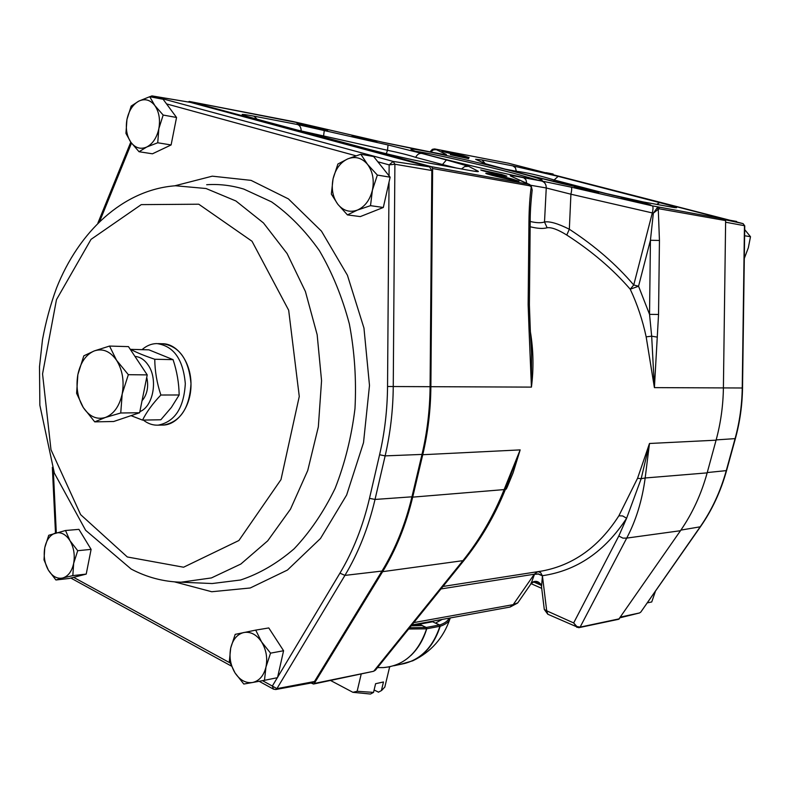 <?xml version="1.0" encoding="UTF-8"?>
<svg xmlns="http://www.w3.org/2000/svg" width="790" height="790" viewBox="0 0 790 790"><rect width="100%" height="100%" fill="white"/><g stroke="black" fill="none" stroke-linecap="round" stroke-linejoin="round"><path stroke-width="1.19" d="M188.119 101.979L189.294 101.446L431.488 166.71L432.624 168.537L430.876 386.695C430.659 409.98 427.953 432.653 422.749 454.714L412.696 497.127C406.05 524.837 396.017 549.682 382.617 571.664L314.262 683.459L313.531 684.031L311.062 683.024M434.747 148.954L508.286 163.184L724.647 219.176L725.635 220.588L723.403 387.91C723.136 405.774 720.697 423.203 716.086 440.178L707.159 472.874C701.253 494.254 692.356 513.53 680.476 530.712L618.718 619.271L578.734 627.695L547.796 614.235L546.7 610.818L544.29 609.455L547.796 614.235M514.744 171.776C533.151 176.614 542.295 179.458 542.197 180.288C543.184 183.497 407.739 151.483 411.086 149.3C408.993 146.871 474.681 161.19 514.744 171.776M643.633 202.763L650.772 204.975C649.923 205.4 621.513 198.586 621.187 197.885L643.633 202.763M512.177 179.004L519.05 181.246C517.894 181.759 486.393 174.294 485.87 173.385C484.3 172.467 501.531 176.15 512.177 179.004M463.829 155.897L469.171 157.556C468.5 157.941 442.143 151.719 441.896 151.117L463.829 155.897M322.675 128.731L327.643 130.35C326.744 130.804 297.425 123.981 297.03 123.23C295.559 122.401 313.304 126.212 322.675 128.731M593.112 191.18L598.632 192.908C597.921 193.254 574.725 187.714 574.439 187.131L593.112 191.18M501.522 174.422L506.874 176.16C506.005 176.555 481.1 170.65 480.705 169.959L501.522 174.422M468.687 158.672L450.31 154.672L468.687 158.672M372.544 140.304L376.84 141.696C376.109 142.062 352.399 136.522 352.073 135.91L372.544 140.304M620.95 197.174L643.376 201.973L561.69 183.507L529.014 175.38M504.85 169.05L485.455 163.737L504.731 169.011M455.978 167.944L442.489 164.527L446.429 159.936L468.598 166.305L464.678 166.572L461.508 168.951M301.158 131.081L301.178 130.814C301.079 127.467 299.864 125.373 297.514 124.524L388.048 144.975L421.781 153.418C419.214 153.102 417.179 154.415 415.668 157.368C408.4 154.998 399.009 152.638 387.495 150.288L297.86 130.192M510.725 176.081C508.77 175.054 513.085 175.597 523.651 177.72L525.942 179.705L526.772 183.468L510.725 176.081L528.579 184.09L529.675 185.778L432.624 168.537M541.624 181.019L571.239 187.161C571.92 187.882 571.812 190.232 570.913 194.212L546.255 187.971C546.295 184.396 544.745 182.085 541.624 181.019L523.651 177.72M443.388 154.396L446.162 154.386C447.505 155.166 443.002 154.504 432.673 152.391L432.328 152.322M413.95 148.826L382.656 142.249L432.673 152.391M530.208 221.674L528.954 221.269C529.102 208.165 529.873 196.68 531.236 186.796L529.675 185.778M531.107 185.699L532.183 189.926C530.762 202.941 530.1 213.517 530.199 221.654L529.389 304.881L530.297 329.855L529.073 330.329L531.433 387.11L430.876 386.695M375.556 670.019L374.085 670.789L462.95 560.624C479.915 539.373 493.641 515.692 504.129 489.593L412.696 497.127M707.159 472.874L645.173 477.98C642.181 500.425 636.029 520.462 626.717 538.099L680.476 530.712M659.522 208.846L658.307 209.271L657.092 207.948L658.495 207.336L659.522 208.846L725.635 220.588M658.277 209.291L659.443 240.446L658.544 314.479L654.406 387.623L742.531 387.989L744.753 225.871L743.094 223.639M505.501 489.148L506.271 489.069L507.516 486.393L513.125 472.716L520.166 449.895L504.129 489.593L505.146 490.017L520.166 449.895L422.749 454.714M579.031 627.615L580.117 627.122L576.848 626.51L573.668 622.935L546.7 610.818L542.424 575.861L541.525 586.861L544.29 609.455M531.008 583.77L534.484 574.33L538.316 574.054L542.424 575.861L540.637 572.622L538.049 571.664L541.051 571.18M576.878 627.329L573.668 622.935L618.797 536.025L626.618 518.25L641.174 478.691L649.489 443.486L716.086 440.178M637.55 478.296L641.174 478.691L645.173 477.98L649.489 443.486L637.55 478.296L618.876 515.801C599.037 546.759 573.421 565.166 542.019 571.012L537.96 571.674M646.161 336.846L654.406 387.623L651.671 336.185L646.161 336.846C642.576 320.039 637.263 304.16 630.223 289.209C612.902 269.202 591.75 251.141 566.766 235.035C557.977 229.574 551.43 227.145 547.124 227.757C543.174 228.912 537.526 228.577 530.159 226.75M530.465 332.274C533.448 350.414 533.773 368.693 531.433 387.11L531.542 353.268L530.297 329.855M657.339 337.132L651.671 336.185L649.538 314.351L658.544 314.479M530.208 221.467C536.39 222.938 541.15 223.116 544.508 221.99C549.702 221.121 557.977 223.54 569.333 229.238C594.692 245.799 616.161 264.383 633.738 284.993L630.223 289.209L638.547 286.227L633.738 284.993L652.313 212.925L653.35 213.162L658.297 209.281L657.092 207.948L653.35 213.162L650.427 240.269L659.443 240.446M547.124 227.757L544.508 221.99L546.255 187.971L530.712 185.275M566.766 235.035L569.333 229.238L570.913 194.212L652.313 212.925C653.221 208.975 653.241 206.625 652.382 205.874L571.239 187.161M618.876 515.801L622.648 515.939L626.618 518.25C604.824 551.578 576.779 570.726 542.483 575.693L538.385 573.895L534.484 574.33M541.525 586.861C542.384 581.865 532.085 580.225 530.929 583.889L517.815 602.79L513.194 604.636L534.287 574.221L440.968 588.945M537.812 571.693L534.287 574.221L537.516 571.743M509.985 607.056L513.194 604.636L413.812 622.599M541.515 585.528C538.79 580.936 535.264 580.127 530.959 583.099M541.496 586.022C538.306 581.163 534.79 580.443 530.939 583.869M434.786 148.964L432.328 149.359L430.017 151.838M382.686 142.259L293.011 121.522M579.445 627.25L576.858 627.319M373.7 671.184L374.756 670.621M373.305 671.352L314.262 683.459M367.735 149.004L254.459 118.51C238.195 113.997 238.047 113.217 253.995 116.169L257.096 119.211M324.315 130.281L323.426 137.075M367.923 149.053C384.928 153.675 414.711 160.508 428.15 162.898L428.684 163.007C410.059 159.452 389.687 154.781 367.577 148.964L368.071 149.103M388.048 144.975L387.495 150.288L386.29 153.724M468.598 166.305L478.009 171.144C479.49 171.944 476.854 171.736 470.119 170.522L428.457 162.947M478.009 171.144L474.484 171.233M530.762 185.443L531.196 186.766M431.488 166.71L529.428 184.376M532.174 189.926L531.216 186.786M529.389 304.881L528.145 304.683L528.954 221.269M483.944 163.165L475.62 159.274L484.754 163.421M612.615 195.249L554.096 179.982C539.787 175.538 527.197 172.635 516.324 171.262L515.416 167.786L512.917 165.89L558.155 176.358L554.096 179.982L553.81 181.651M475.62 159.274L481.969 159.945L485.228 163.619M643.376 201.973L672.073 207.178C680.931 208.649 676.783 207.128 659.62 202.625L656.737 204.383M672.073 207.178L643.179 201.924M317.264 128.415L307.251 126.094M510.538 179.755L494.165 175.874M639.426 202.724L632.296 201.016M536.904 179.883L513.816 173.306C481.564 164.784 430.125 153.211 416.014 151.334M389.065 175.854L389.144 164.883L393.163 161.436L394.891 164.231L389.144 164.883L377.837 161.782M312.83 682.698L314.469 681.523L381.985 571.061C395.336 549.168 405.329 524.412 411.955 496.811L421.988 454.418C427.173 432.456 429.869 409.882 430.086 386.695L431.824 170.512L429.543 166.868L393.163 161.436L152.243 95.945L150.209 96.805M277.616 677.227L339.947 573.145L344.924 575.396L276.905 688.643L272.333 686.046L277.329 677.711M274.594 689.334L273.488 689.147L272.333 686.046L262.517 680.674M429.543 166.868L190.272 102.345M160.37 343.887C176.15 341.813 191.17 361.405 191.002 384.582C191.121 407.759 176.081 427.133 160.331 424.911M523.592 167.144L743.044 223.619M523.602 167.144L743.005 223.609L744.753 225.871M725.615 222.217L744.457 225.693L742.235 387.989C741.968 405.329 739.578 422.245 735.056 438.726L726.247 470.722C720.46 491.499 711.75 510.241 700.098 526.95L640.828 612.033M265.963 667.046L270.555 653.142L261.549 641.855L255.713 630.114L235.193 634.36L230.71 648.037C232.833 639.406 237.207 634.222 243.843 632.504C250.608 631.427 256.513 634.548 261.549 641.855C266.24 649.617 267.701 658.011 265.963 667.046C263.732 675.806 259.248 680.96 252.533 682.501L264.482 680.308L265.963 667.046M234.986 672.843L243.804 684.041L252.533 682.501C245.72 683.38 239.874 680.16 234.986 672.843C230.453 665.16 229.021 656.895 230.71 648.037L229.357 661.121L234.986 672.843M255.713 630.114L268.778 627.941L283.58 650.743L277.517 677.672L264.482 680.308M270.555 653.142L283.58 650.743M73.668 563.339L77.716 550.699L69.994 540.716L65.511 530.505L48.723 535.294L44.763 547.756C46.482 539.817 50.056 534.919 55.478 533.053C61.028 531.769 65.866 534.317 69.994 540.716C73.845 547.529 75.07 555.074 73.668 563.339C71.87 571.387 68.226 576.275 62.726 577.994L72.828 575.614L73.668 563.339M48.338 570.074L55.912 579.988L62.726 577.994C57.166 579.119 52.367 576.473 48.338 570.074C44.596 563.31 43.401 555.874 44.763 547.756L44.003 559.863L48.338 570.074M65.511 530.505L78.921 529.359L91.107 549.376L86.219 574.093L69.313 578.448L55.912 579.988M72.828 575.614L86.219 574.093M77.716 550.699L91.107 549.376M372.406 190.163L377.353 175.074L367.528 164.359L360.813 154.248L347.748 158.889L337.893 164.014L333.064 178.836C335.454 169.07 340.342 162.424 347.748 158.889C355.312 156.005 361.909 157.832 367.528 164.359C372.742 171.46 374.371 180.061 372.406 190.163C369.898 200.097 364.881 206.743 357.366 210.101L370.52 205.667L372.406 190.163M337.804 204.245L347.412 214.9L357.366 210.101C349.763 212.767 343.245 210.811 337.804 204.245C332.748 197.194 331.168 188.721 333.064 178.836L331.336 194.083L337.804 204.245M360.813 154.248L373.65 156.539L390.132 177.187L383.318 207.474L360.289 216.598L347.412 214.9M370.52 205.667L383.318 207.474M377.353 175.074L390.132 177.187M158.849 128.661L163.165 115.054L154.83 105.544L149.725 96.706L138.803 101.12L131.18 106.087L126.953 119.478C128.869 110.61 132.819 104.487 138.803 101.12C144.925 98.335 150.268 99.807 154.83 105.544C159.067 111.805 160.41 119.517 158.849 128.661C156.845 137.667 152.806 143.79 146.743 147.019L157.724 142.773L158.849 128.661M130.873 142.269L139.04 151.729L146.743 147.019C140.59 149.626 135.297 148.046 130.873 142.269C126.746 136.048 125.442 128.444 126.953 119.478L125.936 133.382L130.873 142.269M149.725 96.706L163.125 99.273L176.545 117.473L171.104 144.955L152.45 153.803L139.04 151.729M157.724 142.773L171.104 144.955M163.165 115.054L176.545 117.473M647.227 602.879L651.73 601.97L655.256 591.838M744.308 258.429L748.337 247.724L750.5 236.714L744.615 235.746M744.703 229.614L750.5 236.714M736.616 221.447L730.158 220.292M553.128 174.027L545.989 172.655M109.534 346.069L116.555 360.26C122.499 369.977 124.376 381.185 122.203 393.894L128.336 374.687L116.555 360.26C110.175 351.244 102.74 348.133 94.247 350.928C85.942 354.572 80.481 362.462 77.864 374.608L76.61 393.331L83.296 407.551L94.741 421.86L105.317 417.495L120.742 412.992L139.633 412.745L147.226 374.894L128.464 346.622L109.534 346.069L94.247 350.928L83.819 355.836L77.864 374.608C75.791 386.962 77.598 397.943 83.296 407.551C89.428 416.607 96.765 419.925 105.317 417.495C113.77 414.167 119.399 406.297 122.203 393.894L120.742 412.992M94.741 421.86L113.681 421.505L139.633 412.745M128.336 374.687L147.226 374.894M134.972 356.418C140.077 356.833 144.461 359.687 148.115 365C158.247 379.082 153.3 406.613 139.86 411.63M154.761 359.253C144.708 355.875 136.64 352.577 130.567 349.348L148.935 349.842L173.069 359.638C176.96 371.359 178.984 383.13 179.152 394.98L160.874 395.02C156.914 383.101 154.88 371.182 154.761 359.253L173.069 359.638M131.031 415.649L142.536 420.102C146.634 411.886 152.747 403.522 160.874 395.02M142.536 420.102L160.844 419.767L171.391 407.423L179.152 394.98M142.062 400.658L143.464 398.97C147.552 392.758 148.639 385.56 146.723 377.383M162.592 425.06L163.777 425.04C180.456 421.791 189.531 408.015 190.992 383.703C188.85 359.48 179.389 346.158 162.622 343.759L158.119 343.62M143.326 420.082C147.908 423.687 152.826 425.375 158.079 425.158C174.768 421.9 183.843 408.075 185.314 383.673C183.161 359.351 173.691 345.99 156.904 343.581C151.532 343.63 146.575 345.665 142.022 349.654M414.503 624.465L413.674 625.779M402.801 663.867L404.569 663.491C421.386 658.988 433.167 646.585 439.912 626.302L439.408 624.999L432.634 621.769L419.431 624.179L416.834 625.739M410.938 655.443C418.127 648.56 423.391 639.673 426.738 628.771L426.235 627.457L419.431 624.179M390.092 666.74L383.446 667.59C403.957 665.792 418.344 652.876 426.61 628.84L426.106 627.527L422.008 625.552L411.205 625.828M399.888 664.479L412.785 660.795C425.741 654.367 434.865 642.872 440.178 626.292L439.665 624.999L435.596 623.053L442.173 619.419M411.264 625.759L422.008 625.552M414.849 624.406L413.97 625.779M417.683 624.446L416.261 624.979L415.007 624.376M420.586 623.359L418.69 624.07M374.095 690.006L378.538 692.129M384.829 687.024L381.6 690.5L378.351 692.228M381.402 690.598L383.466 681.968L375.596 683.715L373.532 692.395L370.471 694.035L352.903 692.317L330.467 680.437M352.903 692.317L357.139 691.289L361.237 673.91M373.532 692.395L357.139 691.289M375.497 670.088L463.898 560.525L382.617 571.664M504.682 169.001L528.579 175.261M481.969 159.945L512.917 165.89M659.62 202.625L558.155 176.358M470.119 170.522L428.684 163.007M254.459 118.51L367.577 148.964M297.514 124.524L253.995 116.169M446.429 159.936L421.781 153.418M299.193 122.993L189.294 101.446M652.382 205.874L724.647 219.176M446.162 154.386L434.895 148.984L508.365 163.204M529.073 330.329L528.145 304.683M619.38 618.807L580.117 627.122L626.717 538.099L622.915 538.128L618.797 536.025M533.596 581.944L541.061 585.212M649.538 314.351L638.547 286.227L650.427 240.269L649.538 314.351M415.668 157.368L442.489 164.527M527.335 183.714L525.824 183.181M436.84 149.616L433.434 149.853L430.708 151.976M299.183 122.993L382.656 142.249M505.788 169.277L516.324 171.262L516.206 171.944M355.974 155.798L166.542 103.905M339.947 573.145C353.12 551.094 362.966 526.16 369.493 498.352L379.585 454.754C384.691 432.614 387.337 409.862 387.544 386.498L393.252 386.537L394.891 164.231L431.824 170.512M387.544 386.498L389.026 182.105M151.68 95.926L190.597 102.404M379.585 454.754L385.145 455.879C390.339 433.394 393.045 410.277 393.252 386.537L430.086 386.695M131.495 143.118L99.738 221.239M369.493 498.352L375.023 499.448L385.145 455.879L421.988 454.418M381.985 571.061L344.924 575.396C358.344 553.02 368.377 527.7 375.023 499.448L411.955 496.811M314.469 681.523L276.905 688.643L275.74 689.512L312.939 682.679M53.305 470.149L56.297 532.825M73.608 577.342L230.018 662.899M127.308 556.97L183.586 567.22L238.886 540.518L280.983 479.609L299.262 396.471L288.676 310.243L252.02 241.256L198.764 204.215L141.272 204.62L91.028 239.37L56.475 299.657L42.551 373.927L50.985 449.737L80.629 514.636L127.308 556.97M175.963 581.983L181.068 582.2L211.434 577.925L240.841 564.04L267.711 540.834L290.483 509.165L307.745 470.494L318.34 426.857L321.56 380.701L317.155 334.693L305.414 291.52L287.125 253.6L263.465 222.948L235.904 200.976L206.032 188.514L175.459 185.759C123.112 189.679 78.783 231.598 56.465 288.212C50.451 304.703 45.8 321.836 42.502 339.621L39.5 366.708L39.855 405.221L54.352 473.111L85.636 530.288L131.17 569.057C146.9 577.371 163.53 581.756 181.068 582.2L212.194 583.534L206.862 583.306L212.194 583.534L240.624 579.988C259.476 573.718 277.32 563.31 294.156 548.774C310.055 531.986 323.693 511.89 335.088 488.467C344.875 463.532 351.501 436.91 354.977 408.618C356.488 379.941 354.621 351.718 349.358 323.949C342.228 297.06 332.244 272.639 319.407 250.667C305.207 230.591 289.259 214.327 271.553 201.865L243.814 189.096C231.45 185.354 219.067 183.892 206.674 184.722M174.541 581.875L211.74 591.74L250.252 587.977L287.442 570.054L320.493 538.484L346.642 495.014L363.519 442.647L369.493 385.451L363.963 328.087L347.432 275.266L321.461 231.144L288.399 198.892L251.052 180.367L212.283 176.17L174.807 185.798M716.155 439.902L735.371 438.608C739.884 422.166 742.264 405.29 742.531 387.989M707.248 472.558L726.563 470.593L735.371 438.608M680.901 530.1L700.434 526.772C712.076 510.064 720.786 491.341 726.563 470.593M639.515 612.961L620.604 617.039M743.005 223.609L725.437 219.788M426.738 628.771L439.912 626.302M426.235 627.457L439.408 624.999M426.106 627.527L409.664 627.744M440.178 626.292C445.619 624.436 448.888 621.928 449.974 618.777C443.457 637.984 431.054 651.997 412.785 660.795M408.637 629.018L426.61 628.84M449.076 618.165C447.821 621.009 444.691 623.29 439.665 624.999M505.146 490.017C494.649 515.85 480.893 539.353 463.898 560.525M509.313 479.698L509.797 478.513M442.973 586.466L542.019 571.012M517.578 603.066L510.162 607.026L411.926 624.939M541.703 588.343L531.087 583.672M293.218 121.561L189.254 101.436M375.418 670.187L373.354 671.342L313.531 684.031M254.617 118.549L244.416 115.587M469.902 170.472L475.629 171.42M531.077 185.66L529.418 184.366M528.984 184.189L527.394 183.734M432.367 149.33L434.461 148.935M444.207 154.534L432.574 152.361M432.436 152.332L413.684 148.767M504.8 169.03L528.717 175.291M528.885 175.341L620.98 197.184M674.788 207.632L671.875 207.128M190.38 102.354L152.085 95.916L149.409 96.815M130.775 142.141L97.911 223.037M259.15 681.296L273.488 689.157L275.74 689.522M52.347 467.374L55.488 533.053M70.833 578.053L231.342 666.049M700.434 526.772L640.808 612.072L639.515 612.971L620.111 617.75M163.777 425.04L158.079 425.158M393.785 665.773L404.569 663.491M383.446 667.59L377.521 667.59M449.974 618.777L450.201 617.958M379.595 691.566L381.6 690.5M389.658 666.839L384.799 687.152"/></g></svg>
